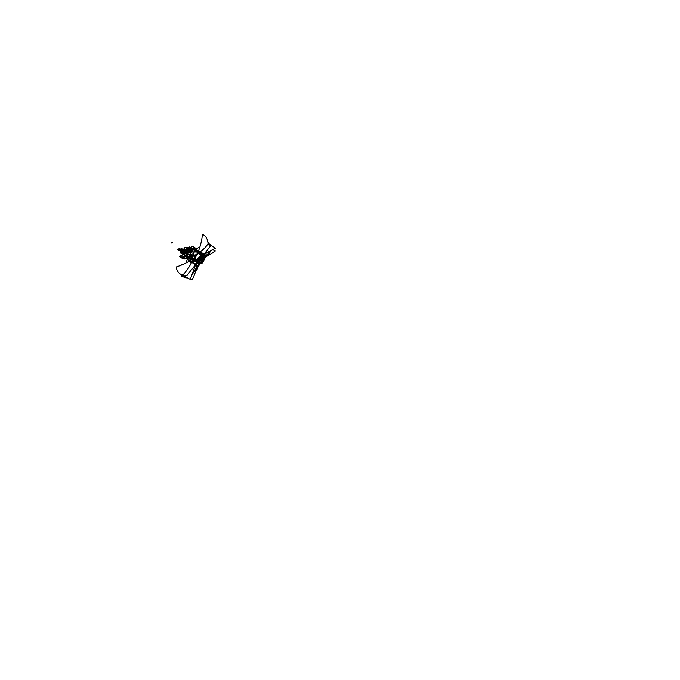<?xml version="1.0" encoding="UTF-8"?>
<svg xmlns="http://www.w3.org/2000/svg" width="680" height="680" viewBox="0 0 680 680"><rect width="100%" height="100%" fill="white"/><g stroke="black" fill="none" stroke-linecap="round" stroke-linejoin="round"><path stroke-width="1.02" d="M201.85 254.065L201.169 254.456L202.912 255.468L204.663 254.456L203.583 254.201L203.192 255.068L202.011 253.954L202.147 254.898L202.011 253.954L202.147 254.898L202.13 254.244L203.218 254.405L203.218 255.076M202.028 254.906A1.19 0.689 0 0 0 203.337 255.094A1.19 0.689 0 0 0 204.102 254.456A1.19 0.689 0 0 0 203.975 254.15A1.19 0.689 180 0 1 203.609 255.017A1.19 0.689 180 0 1 202.079 254.94A1.19 0.689 180 0 1 201.85 254.158A1.19 0.689 0 0 0 201.731 254.456A1.19 0.689 0 0 0 202.13 254.966M202.334 255.127L202.079 254.94A1.19 0.689 180 0 1 201.85 254.158A1.19 0.689 0 0 0 201.731 254.448A1.19 0.689 0 0 0 202.079 254.94L201.883 254.873M202.079 254.94A1.19 0.689 0 0 0 203.371 255.094A1.19 0.689 0 0 0 204.102 254.456A1.19 0.689 0 0 0 203.975 254.158A1.19 0.689 180 0 1 203.609 255.017A1.19 0.689 180 0 1 202.079 254.94A1.19 0.689 180 0 1 201.85 254.158A1.19 0.689 0 0 0 202.079 254.94A1.19 0.689 0 0 0 203.609 255.017A1.19 0.689 0 0 0 203.975 254.158A1.19 0.689 180 0 1 203.609 255.017A1.19 0.689 180 0 1 202.079 254.94M203.949 254.873L203.498 255.127M199.087 253.462L202.946 255.689L204.697 254.677L202.912 255.672L201.348 254.558M202.079 255.144A1.19 0.689 180 0 0 202.682 255.331A1.19 0.689 180 0 1 202.079 255.144A1.19 0.689 180 0 1 201.756 254.796A1.19 0.689 180 0 0 202.079 255.144A1.19 0.689 180 0 1 201.756 254.796A1.19 0.689 180 0 0 202.079 255.144L202.079 255.144A1.19 0.689 180 0 0 202.682 255.331A1.19 0.689 180 0 1 202.079 255.144L202.079 254.983M204.077 254.796A1.19 0.689 180 0 1 203.15 255.331A1.19 0.689 180 0 0 204.077 254.796A1.19 0.689 180 0 1 203.15 255.331A1.19 0.689 180 0 0 204.077 254.796M203.839 259.93L203.992 259.488A1.088 0.629 180 0 1 203.839 259.93A1.088 0.629 180 0 0 203.983 259.488A1.088 0.629 180 0 1 203.839 259.93M191.386 254.651L190.451 255.085L192.363 256.624L190.29 254.847L190.893 254.532M190.663 255.349L192.057 256.232L190.63 255.127M190.885 255.349L191.777 256.113L190.893 255.349M192.023 256.148L190.536 254.983M191.225 254.838L191.369 255.519L191.225 254.838L190.706 255.136L191.225 254.838L191.989 256.122L192.499 255.986M192.244 255.323L191.803 255.867L190.918 255.187L191.352 254.643M192.134 255.739L191.692 256.292L192.619 255.858L192.177 256.411L192.219 255.298M190.825 255.621L191.718 256.3L192.159 255.756M190.995 255.127L192.219 256.36M191.547 256.062L190.85 255.374M203.975 254.15L204.399 254.397L202.81 255.315L201.424 254.524L201.85 254.277M202.13 254.855L201.867 254.065M203.184 255.059L202.156 254.906L203.184 255.059L202.156 254.906L203.184 255.059L202.156 254.906L201.867 253.623M203.218 255.051L203.975 253.954L203.184 255.085L203.192 254.499L202.147 254.328L202.147 254.898L202.674 254.337L202.147 254.328M201.85 254.32L202.648 253.19M203.09 254.507A1.097 0.629 180 0 0 203.737 254.303L203.737 254.303A1.097 0.629 180 0 1 203.09 254.507A1.097 0.629 180 0 0 203.737 254.303L203.635 254.192M202.733 254.507A1.097 0.629 180 0 1 201.841 253.988A1.097 0.629 180 0 0 202.733 254.507A1.097 0.629 180 0 1 201.841 253.988M203.992 253.988A1.097 0.629 180 0 1 203.635 254.362A1.097 0.629 180 0 0 203.992 253.988A1.097 0.629 180 0 1 203.635 254.362L203.549 254.244A0.926 0.535 180 0 1 202.784 254.346A0.926 0.535 180 0 0 203.516 254.218A0.926 0.535 180 0 1 202.784 254.346M202.564 254.311A0.926 0.535 180 0 1 202.3 253.41A0.926 0.535 180 0 0 202.564 254.311A0.926 0.535 180 0 1 202.3 253.41M203.821 253.674A0.935 0.544 0 0 0 203.158 253.292L203.821 253.674A0.935 0.544 0 0 0 203.158 253.292L203.821 253.674A0.935 0.544 0 0 1 203.685 254.125A0.935 0.544 0 0 0 203.158 253.292L203.821 253.674A0.935 0.544 0 0 1 203.685 254.125A0.935 0.544 0 0 0 203.158 253.292L203.821 253.674A0.935 0.544 0 0 0 201.994 253.725M202.138 253.462L202.096 253.47A1.097 0.629 180 0 1 202.334 253.351A1.097 0.629 180 0 0 202.096 253.47L202.096 253.47A1.097 0.629 180 0 1 202.334 253.351L201.79 253.019L202.368 253.334M202.215 253.453A0.926 0.535 180 0 1 203.626 254.158A0.926 0.535 180 0 0 202.215 253.453A0.926 0.535 180 0 1 203.626 254.158M203.966 254.643L203.677 254.014M203.702 254.031L203.702 253.359L202.614 253.19M202.912 254.609L201.535 253.81L202.912 253.019L204.297 253.81L202.912 254.609M202.249 253.427A0.935 0.544 0 0 0 201.986 253.895A0.935 0.544 0 0 1 202.249 253.427A0.935 0.544 0 0 0 201.986 253.895A0.935 0.544 0 0 1 203.158 253.292A0.935 0.544 0 0 0 202.249 253.427A0.935 0.544 0 0 1 203.158 253.292A0.935 0.544 0 0 0 202.249 253.427M202.045 254.014A0.935 0.544 0 0 0 202.487 254.294A0.935 0.544 0 0 1 202.045 254.014A0.935 0.544 0 0 0 202.487 254.294A0.935 0.544 0 0 1 202.045 254.014M202.869 254.354A0.935 0.544 0 0 0 203.447 254.26A0.935 0.544 0 0 1 202.869 254.354A0.935 0.544 0 0 0 203.447 254.26A0.935 0.544 0 0 1 202.869 254.354M199.342 253.359A1.19 0.689 0 0 0 200.651 253.547A1.19 0.689 0 0 0 201.416 252.909A1.19 0.689 0 0 0 201.297 252.603L201.722 252.85L200.124 253.768L198.747 252.969L199.172 252.73M199.444 253.308L199.189 252.518M200.515 252.934L201.28 252.493L199.469 252.773L199.469 253.351L199.469 252.79L199.469 253.351L200.498 253.512L201.28 253.071L200.991 252.467M199.172 252.773L199.971 251.643M200.413 252.96A1.097 0.629 180 0 0 201.05 252.756L201.05 252.756A1.097 0.629 180 0 1 200.413 252.96A1.097 0.629 180 0 0 201.05 252.756L200.957 252.645M200.056 252.96A1.097 0.629 180 0 1 199.163 252.458A1.097 0.629 180 0 0 200.056 252.96A1.097 0.629 180 0 1 199.163 252.458M200.838 252.671A0.926 0.535 180 0 1 200.107 252.79A0.926 0.535 180 0 0 200.838 252.671A0.926 0.535 180 0 1 200.107 252.79M199.886 252.756A0.926 0.535 180 0 1 199.299 252.28A0.935 0.544 0 0 0 199.308 252.348A0.935 0.544 0 0 1 199.299 252.288A0.935 0.544 0 0 0 199.308 252.348A0.935 0.544 0 0 1 199.299 252.288A0.926 0.535 180 0 0 199.886 252.756A0.926 0.535 180 0 1 199.299 252.28M201.144 252.127A0.935 0.544 0 0 0 200.472 251.745L201.144 252.127A0.935 0.544 0 0 0 200.472 251.745L201.144 252.127A0.935 0.544 0 0 1 201.008 252.569A0.935 0.544 0 0 0 200.472 251.745L201.144 252.127A0.935 0.544 0 0 1 201.008 252.569A0.935 0.544 0 0 0 200.472 251.745L201.144 252.127A0.935 0.544 0 0 0 199.325 252.127A0.926 0.535 180 0 1 199.614 251.855A0.926 0.535 180 0 0 199.333 252.127A0.926 0.535 180 0 1 199.614 251.855M199.469 253.376L199.469 252.705L201.297 252.407L201.288 253.096L201.28 252.518L201.28 253.071L201.28 252.518L201.28 253.071L201.28 252.518L201.977 252.909L200.234 253.921L198.492 252.909M199.18 252.076L199.444 253.359L200.498 253.512L200.532 252.858L200.498 253.538M199.469 253.351L200.498 253.512L199.469 253.351L199.325 252.407L199.988 252.79L199.469 253.351L200.498 253.512L200.515 252.943L200.515 253.512L201.28 253.071L200.532 253.504L200.515 252.943L200.515 253.512L201.28 253.071L200.532 253.504L200.515 252.943M199.929 246.874L195.475 249.22L199.648 251.804A1.097 0.629 180 0 0 199.41 251.923L199.41 251.923A1.097 0.629 180 0 1 199.648 251.804A1.097 0.629 180 0 0 199.41 251.923L199.461 251.915M201.314 252.441A1.097 0.629 180 0 1 200.957 252.807A1.097 0.629 180 0 0 201.314 252.441A1.097 0.629 180 0 1 200.957 252.807L200.872 252.697M199.537 251.906A0.926 0.535 180 0 1 200.94 252.611A0.926 0.535 180 0 0 199.537 251.906A0.926 0.535 180 0 1 200.94 252.611M201.025 252.484L201.025 251.812L199.929 251.643M200.234 253.062L198.849 252.263L200.234 251.464L201.612 252.263L200.234 253.062M199.359 252.458A0.935 0.544 0 0 0 199.801 252.748A0.935 0.544 0 0 1 199.359 252.458A0.935 0.544 0 0 0 199.801 252.748A0.935 0.544 0 0 1 199.359 252.458M200.192 252.807A0.935 0.544 0 0 0 200.761 252.713A0.935 0.544 0 0 1 200.192 252.807A0.935 0.544 0 0 0 200.761 252.713A0.935 0.544 0 0 1 200.192 252.807M199.571 251.88A0.935 0.544 0 0 1 200.472 251.745A0.935 0.544 0 0 0 199.571 251.88A0.935 0.544 0 0 1 200.472 251.745A0.935 0.544 0 0 0 199.325 252.127A0.935 0.544 0 0 1 199.571 251.88A0.935 0.544 0 0 0 199.325 252.127M194.506 250.036L195.007 249.407L194.506 250.036M196.46 250.444L195.075 249.458M196.52 250.486L195.296 249.773M195.475 249.518L194.973 250.147L195.738 249.381L195.007 249.416L196.732 250.742L196.341 250.18L195.857 250.826M195.831 250.801L196.341 250.18M196.903 250.979L194.99 249.432M201.297 252.603A1.19 0.689 180 0 1 200.923 253.47A1.19 0.689 180 0 1 199.393 253.394A1.19 0.689 0 0 0 200.923 253.47A1.19 0.689 0 0 0 201.297 252.603A1.19 0.689 180 0 1 200.923 253.47A1.19 0.689 180 0 1 199.393 253.394L199.393 253.394A1.19 0.689 180 0 1 199.172 252.603A1.19 0.689 0 0 0 199.044 252.9A1.19 0.689 0 0 0 199.393 253.394A1.19 0.689 0 0 0 200.685 253.547A1.19 0.689 0 0 0 201.416 252.909A1.19 0.689 0 0 0 201.297 252.603A1.19 0.689 180 0 1 200.923 253.47A1.19 0.689 180 0 1 199.393 253.394A1.19 0.689 180 0 1 199.172 252.603A1.19 0.689 0 0 0 199.044 252.909A1.19 0.689 0 0 0 199.452 253.419M199.656 253.58L199.197 253.317M201.271 253.317L200.812 253.58M198.492 253.113L200.234 254.116L201.807 253.011M201.399 253.249A1.19 0.689 180 0 1 200.464 253.784A1.19 0.689 180 0 0 201.399 253.249A1.19 0.689 180 0 1 200.464 253.784A1.19 0.689 180 0 0 201.399 253.249M203.839 259.573L204.519 259.021M204.068 258.723A1.19 0.689 180 0 1 204.102 258.893A1.19 0.689 180 0 1 203.906 259.275A1.19 0.689 0 0 0 204.068 258.731A1.19 0.689 0 0 1 203.906 259.275A1.19 0.689 0 0 0 204.068 258.731A1.19 0.689 0 0 1 203.906 259.275M203.889 259.344L204.663 258.901L204.179 258.621L204.697 258.918L203.881 259.386M207.969 242.709L208.615 242.335L208.615 243.5M202.351 262.65A50.328 3.417 32.8 0 1 202.419 262.76A22.805 13.166 120 0 0 202.878 262.038M198.28 251.515A50.328 40.944 -68.2 0 0 202.419 234.337A22.805 13.166 120 0 1 208.08 243.797M202.92 261.962A22.805 13.166 120 0 0 203.244 261.426M203.839 260.38A22.805 13.166 120 0 0 204.187 259.726M204.62 258.868A22.805 13.166 120 0 0 205.071 257.924L203.975 258.774M200.303 251.702A50.116 28.628 3.9 0 0 207.944 243.823A50.116 28.628 3.9 0 1 200.456 251.591A50.116 28.628 3.9 0 0 207.944 243.823A50.116 28.628 3.9 0 1 200.456 251.591A50.116 28.628 3.9 0 0 207.944 243.823M200.668 255.076L202.224 256.02L200.668 255.076M202.419 256.139L202.869 256.411L202.419 256.139M200.719 260.287L202.453 261.29L200.719 260.287M200.719 260.296L202.266 261.197L200.719 260.296M202.428 261.358L202.428 261.358A2.389 1.377 -60 0 0 202.819 258.043A2.389 1.377 -60 0 0 202.657 257.975M200.659 260.363L202.062 261.179M199.911 254.481L203.456 256.53L202.691 258.017L203.456 256.53L199.92 254.499M199.869 254.677L200.999 255.603A0.986 0.892 -14.6 0 1 200.43 255.213L201.178 255.612L201.093 256.64A3.859 2.227 -60 0 1 201.994 256.3A3.859 2.227 120 0 0 201.093 256.64A0.986 0.722 26 0 1 200.192 255.944L200.43 255.213A0.986 0.892 165.4 0 0 200.991 255.587L201.093 256.64L198.721 259.632L197.871 258.8L199.299 257.38L199.954 258.017L201.093 256.64L198.721 259.599L199.954 258.017L199.299 257.38L200.192 255.944L201.11 256.657A3.859 2.227 -60 0 1 201.994 256.3A3.859 2.227 -60 0 0 201.093 256.64L198.721 259.599L197.897 258.8L199.299 257.38L200.124 258.162L199.308 257.354L197.106 259.497L197.897 258.8L198.738 259.607L197.804 260.474L196.749 259.751L197.719 260.151L197.26 260.482L197.132 259.505L197.71 260.142L197.208 260.296A0.986 0.714 68.2 0 0 196.767 259.76A0.986 0.714 -111.8 0 1 197.208 260.296L195.874 260.346L195.781 259.76L196.741 259.751L195.619 259.53L195.899 260.117A0.986 0.586 117 0 0 195.797 259.777L195.797 259.777A0.986 0.586 -63 0 1 195.899 260.108L192.763 258.213M200.549 254.983L202.24 256.003L200.549 254.983M202.53 256.292A3.859 2.227 -60 0 1 202.844 256.368L202.394 256.096L202.844 256.368A3.859 2.227 -60 0 0 202.53 256.292A3.859 2.227 -60 0 1 202.844 256.368L202.394 256.096L202.844 256.368A3.859 2.227 120 0 0 202.53 256.292A3.859 2.227 -60 0 1 202.75 256.334M202.904 256.42A0.595 0.484 111.4 0 1 203.04 257.014A0.595 0.484 -68.6 0 0 202.904 256.42A0.595 0.484 111.4 0 1 203.04 257.014A0.595 0.484 -68.6 0 0 202.904 256.42A0.595 0.484 111.4 0 1 203.04 257.014A0.595 0.484 -68.6 0 0 202.904 256.42A0.595 0.484 111.4 0 1 203.04 257.014A0.595 0.484 -68.6 0 0 202.904 256.42A0.595 0.484 111.4 0 1 203.04 257.014A0.595 0.484 111.4 0 0 202.904 256.42M202.988 257.142L202.589 257.924L202.988 257.142A3.264 1.887 120 0 0 200.353 258.4A3.264 1.887 120 0 0 199.231 261.817L199.844 261.341A2.389 1.377 -60 0 1 200.659 258.842A2.389 1.377 -60 0 1 202.589 257.924L202.988 257.142A3.264 1.887 120 0 0 200.353 258.4A3.264 1.887 120 0 0 199.231 261.817L199.844 261.341A2.389 1.377 -60 0 1 200.659 258.842A2.389 1.377 -60 0 1 202.589 257.924A2.389 1.377 120 0 0 200.659 258.842A2.389 1.377 120 0 0 199.844 261.341A2.389 1.377 -60 0 1 200.659 258.842A2.389 1.377 -60 0 1 202.589 257.924L202.988 257.142A3.264 1.887 120 0 0 200.353 258.4A3.264 1.887 120 0 0 199.231 261.817A3.264 1.887 120 0 1 200.353 258.4A3.264 1.887 120 0 1 202.988 257.142A3.264 1.887 120 0 0 200.353 258.4A3.264 1.887 120 0 0 199.231 261.817M202.827 256.394A0.595 0.484 107.7 0 1 202.98 256.929M202.691 261.63A3.264 1.887 120 0 0 203.116 257.201A3.264 1.887 120 0 1 202.691 261.63A3.264 1.887 120 0 0 203.116 257.201A3.264 1.887 120 0 1 202.691 261.63A3.264 1.887 120 0 0 203.116 257.201M210.732 250.631L204.272 257.55A1.496 0.909 -2 0 0 203.957 258.026A1.496 0.909 178 0 1 204.272 257.558L204.272 257.881A1.496 0.825 1.9 0 0 203.975 258.221A1.496 0.825 -178.1 0 1 204.272 257.881L210.698 250.648M204.043 257.677A39.924 23.052 0 0 0 210.681 250.656M204.085 258.06A39.924 23.052 0 0 0 211.012 250.486M202.742 255.57L204.272 257.516M203.966 258.255A1.496 0.825 -178.1 0 1 204.272 257.881L203.983 258.527M203.694 258.969L206.269 256.232L203.702 258.23M205.904 256.972L210.928 250.529L205.904 256.972L210.928 250.529L204.272 257.881A1.496 0.825 1.9 0 0 203.975 258.221A1.496 0.825 1.9 0 1 204.272 257.881L203.975 258.4M204.025 258.731A1.147 0.663 180 0 1 203.915 259.225A1.147 0.663 180 0 0 204.025 258.731A1.147 0.663 180 0 1 203.915 259.225A1.147 0.663 180 0 0 204.025 258.731M202.308 253.359L201.756 253.036M199.019 253.385L202.028 255.085M201.952 252.926L202.495 253.257L201.952 252.926M201.918 252.943L202.453 253.283M199.155 253.504L203.49 256.13L204.272 257.558L206.244 255.952L204.578 254.507L206.244 255.952L210.766 250.614L206.244 255.952L210.766 250.614L206.244 255.952L203.787 254.107M208.063 243.567L215.45 248.141L203.719 254.32M209.593 244.775L210.214 246.143L209.593 244.775L210.214 246.143L209.593 244.775L210.4 245.284L208.692 244.213L210.4 245.284L208.692 244.213L209.593 244.775L210.112 246.551L204.578 253.521M204.127 253.716L206.269 255.986L203.702 258.017M205.36 256.708L204.519 254.779M211.064 245.429A1.895 1.283 133.9 0 0 209.907 244.706A1.895 1.283 -46.1 0 1 210.8 244.953L211.361 245.607L209.882 244.69M209.891 244.698A1.972 1.139 -60 0 1 210.596 244.757A1.972 1.139 -60 0 1 210.792 244.953A1.895 1.283 133.9 0 0 209.958 244.698L211.081 245.438M206.89 256.267L215.45 250.886L212.874 249.5M204.867 258.085L205.36 257.006M203.983 258.324L204.544 257.397L203.49 256.096L203.371 256.743M203.975 258.188L203.839 257.507M202.164 255.331L202.096 255.374A1.496 0.825 -58.8 0 1 201.705 255.519A1.496 0.825 121.2 0 0 202.096 255.374L203.49 256.13L204.272 257.558L206.244 255.952L204.272 257.558A1.496 0.909 -2 0 0 203.957 258.026A1.496 0.909 178 0 1 204.272 257.558L206.244 255.952M203.405 256.768L203.524 256.113L201.161 255.255L202.113 255.349M201.399 255.476L202.164 255.382L199.13 253.512M203.49 255.689L204.017 255.298M202.181 255.374L198.339 252.96M202.317 261.962L202.317 257.44L203.839 256.564L203.839 261.086L202.317 261.962M202.759 258.009A2.389 1.377 -60 0 1 202.351 261.231A2.389 1.377 -60 0 1 199.869 261.477A2.389 1.377 120 0 0 202.351 261.239A2.389 1.377 120 0 0 202.759 258.009A2.389 1.377 -60 0 1 202.351 261.231A2.389 1.377 120 0 0 202.759 258.009A2.389 1.377 -60 0 0 200.779 258.91A2.389 1.377 -60 0 0 199.98 261.494M182.648 276.497L181.254 276.369L181.857 274.839M192.95 258.91A50.328 33.745 170.3 0 1 176.171 267.002A22.755 13.141 120 0 0 183.26 275.204M197.736 267.546A50.328 17.51 45.2 0 1 197.455 268.898A22.755 13.141 120 0 1 195.457 270.716M200.039 263.347L199.028 264.07L200.09 263.364A1.496 1.165 -88.5 0 0 199.299 264.061L199.971 263.491L199.299 264.061A1.496 1.165 91.5 0 1 200.09 263.364L199.163 264.409L199.954 263.5L199.053 264.036L196.665 262.14L195.423 264.477L191.641 262.344A50.116 40.01 -90 0 1 182.98 274.856A50.116 40.01 -90 0 0 191.641 262.344L195.441 264.486L197.472 266.857L199.053 264.036A1.496 1.198 98.9 0 1 199.903 263.347L200.039 263.347A0.595 0.468 -85.9 0 0 200.387 262.981M191.777 262.08A50.142 40.528 -86.1 0 0 192.839 259.913L196.665 262.14L192.839 259.913A50.142 40.528 -86.1 0 1 191.777 262.08A50.142 40.528 -86.1 0 0 192.839 259.913A50.142 40.528 -86.1 0 1 191.777 262.08A50.142 40.528 -86.1 0 0 192.839 259.913L192.984 258.995L199.903 263.347A1.496 1.198 -81.1 0 0 199.053 264.036L197.736 263.287L198.654 262.633L197.736 263.287L196.665 262.14A1.496 0.816 120.1 0 0 196.792 261.179A1.496 0.816 -59.9 0 1 196.665 262.14L192.839 259.913L192.984 258.995L198.654 262.633A3.859 2.227 -60 0 1 198.432 262.08A3.859 2.227 120 0 0 198.654 262.633L199.903 263.347L198.654 262.633A3.859 2.227 -60 0 1 198.432 262.08A3.859 2.227 -60 0 0 198.654 262.633L200.09 263.364L201.28 262.854M192.236 274.014L199.282 264.061L197.744 266.883L198.679 266.016L198.245 266.764L197.676 266.917L199.639 263.287M199.18 264.052L199.903 263.347A1.496 1.198 98.9 0 0 199.053 264.036A1.496 1.198 98.9 0 1 199.903 263.347A1.496 1.198 -81.1 0 0 199.053 264.036L199.299 264.061A1.496 1.165 91.5 0 1 200.09 263.364A1.496 1.165 -88.5 0 0 199.299 264.061L197.472 266.857L195.441 264.486L197.472 266.857L192.355 273.666L199.053 264.036L196.665 262.14L195.423 264.477L197.472 266.857L192.355 273.666L199.299 264.061A1.496 1.165 91.5 0 1 200.09 263.364L198.679 266.024L192.21 274.074M199.146 264.087L200.124 263.356L199.146 264.087M199.461 263.823A39.924 31.492 95.1 0 1 192.202 274.1M199.18 263.729A39.924 31.492 95.1 0 1 192.406 273.538M199.325 264.061L192.244 273.972L198.543 266.203M197.702 263.296L198.925 264.392L199.945 263.339L198.654 262.616L197.702 263.296M198.917 264.384L197.498 266.9L194.76 265.481L196.639 262.055M198.934 264.367L199.214 263.823M196.631 262.166L197.719 263.33L198.679 262.642L196.639 260.882L196.631 262.166M192.763 259.964L196.69 262.191L196.826 261.171L192.933 258.935M196.783 262.072L195.755 264.724L191.539 262.352M181.781 274.677L190.29 279.446L195.713 264.282L187.204 259.514L185.954 263.015M194.88 265.582L186.992 275.306L184.577 275.893L182.053 274.474L182.631 276.42M184.569 275.833L185.376 277.746L187.255 277.746A5.992 4.726 -84.9 0 1 185.92 277.848L185.266 277.738A1.895 1.122 -76.2 0 1 184.543 276.301M186.175 277.865L185.24 277.729A1.895 1.122 -76.2 0 1 184.543 276.225A1.895 1.122 103.8 0 0 185.257 277.738L184.399 277.406M186.498 275.638L184.577 275.893L184.56 277.431L184.577 275.893L182.053 274.474L184.577 275.893L184.56 277.431L184.577 275.893L186.498 275.638M195.457 264.325L198.262 265.574M186.04 277.856L186.065 277.856A5.992 4.726 -84.9 0 0 187.297 277.763M190.323 260.601L190.655 259.82L191.131 260.1M190.595 278.596L192.346 279.633L196.869 268.821M184.195 277.296L185.292 277.746A1.972 1.139 -60 0 1 184.909 277.67A1.972 1.139 -60 0 1 184.543 276.225A1.895 1.122 103.8 0 0 185.266 277.738A1.895 1.122 103.8 0 1 184.543 276.225M182.342 276.335A2.099 1.207 -60 0 1 181.883 275.273M184.62 275.842L185.292 277.746M198.483 265.6L199.019 265.421M192.941 259.046L192.882 258.935A3.995 2.304 -60 0 1 192.839 258.714L199.078 261.8M198.798 262.752A3.859 2.227 -60 0 1 198.543 262.14A3.859 2.227 -60 0 0 198.798 262.752A3.859 2.227 -60 0 1 198.492 260.967A3.859 2.227 -60 0 0 198.798 262.752M192.746 258.876L192.856 258.409M194.913 249.526L194.2 248.506L189.626 254.192L192.839 258.706A3.987 2.304 -60 0 0 192.865 258.961L192.856 258.969A3.995 2.304 -60 0 1 192.839 258.714L198.492 261.851M192.576 258.697L198.815 262.301L199.988 261.383L198.823 262.301L192.584 258.697M199.138 261.876L198.509 261.945L199.138 261.876M198.416 262.029A3.859 2.227 -60 0 1 198.381 260.805A3.859 2.227 120 0 0 198.398 261.902L197.098 261.179L198.398 261.902A3.859 2.227 -60 0 1 198.398 260.822L202.283 255.944L202.954 257.516M192.517 257.899L192.924 258.561A3.995 2.304 120 0 0 192.967 258.885L196.69 260.95L192.967 258.885A3.995 2.304 -60 0 1 192.924 258.561L192.941 258.578A3.995 2.304 -60 0 0 193.001 259.037M200.77 260.227L202.521 261.239A2.389 1.377 -60 0 1 200.43 262.174A2.389 1.377 -60 0 1 199.954 261.341M192.746 258.451L192.584 259.156M199.257 261.953A3.264 1.887 120 0 0 202.657 261.681A3.264 1.887 120 0 1 199.257 261.953A3.264 1.887 120 0 0 202.657 261.681A3.264 1.887 120 0 1 199.257 261.953A3.264 1.887 120 0 0 202.657 261.681M199.504 260.95L202.895 261.248L202.13 263.211L198.738 262.905L199.504 260.95M196.945 251.039L193.876 249.075L192.117 251.26L193.876 249.075L192.117 251.26L193.876 249.075L196.945 251.039L193.876 249.075L196.945 251.039L193.876 249.075L192.117 251.26L193.588 252.127L195.619 251.192C193.605 251.591 192.755 252.654 193.052 254.388L193.332 252.441L193.69 255.085L193.196 254.643L193.715 255.127L193.162 254.592A2.389 1.878 -35.1 0 0 193.766 255.094M193.29 252.433L191.853 251.591L193.29 252.433L191.853 251.591L193.29 252.433L191.853 251.591L190.111 253.759M190.204 254.014L192.372 256.173L190.306 254.184L191.258 254.702M191.437 256.088L192.448 257.805L191.437 256.088L192.448 257.805L195.559 259.437L193.486 255.612C197.31 255.654 198.509 254.158 197.089 251.132C198.509 254.158 197.31 255.654 193.486 255.612L190.077 253.801L193.486 255.612L190.077 253.801L193.486 255.612L195.559 259.437L193.486 255.612C197.31 255.654 198.509 254.158 197.089 251.132C198.509 254.158 197.31 255.654 193.486 255.612L195.559 259.437L192.448 257.805L191.437 256.088L192.448 257.805L195.559 259.437L196.767 259.76L197.897 258.8L198.721 259.599L195.899 260.108L192.924 258.561L197.208 260.296L195.899 260.108A0.986 0.586 117 0 0 195.797 259.777L195.797 259.777A0.986 0.586 -63 0 1 195.899 260.108L192.814 258.247L195.899 260.1L198.721 259.599L197.208 260.296A0.986 0.714 68.2 0 0 196.767 259.76A0.986 0.714 -111.8 0 1 197.208 260.296L195.781 259.76L197.897 258.8L200.421 255.408L201.11 255.909L200.43 255.213A0.986 0.892 165.4 0 0 200.991 255.587L200.132 254.838L200.991 255.587A0.986 0.892 -14.6 0 1 200.43 255.213A0.986 0.892 165.4 0 0 200.991 255.587L201.093 256.64L200.421 255.408L201.11 255.909M192.856 259.165L191.837 257.329M198.398 260.822A3.859 2.227 -60 0 0 198.398 261.902A3.859 2.227 -60 0 1 198.398 260.822L199.282 262.08L199.589 261.698M199.886 261.332L202.589 257.966M200.915 256.887A3.859 2.227 -60 0 1 201.909 256.411A3.859 2.227 -60 0 0 200.915 256.887M202.564 256.343A3.859 2.227 -60 0 1 203.15 256.53A3.859 2.227 -60 0 0 202.564 256.343M198.56 260.584A3.859 2.227 -60 0 1 198.985 259.293A3.859 2.227 -60 0 0 198.56 260.584M198.407 260.772A3.859 2.227 -60 0 1 198.721 259.599L197.897 258.8L198.721 259.599A3.859 2.227 -60 0 0 198.407 260.772A3.859 2.227 -60 0 1 198.721 259.599A3.859 2.227 120 0 0 198.407 260.772A3.859 2.227 -60 0 1 198.704 259.599M201.093 256.632A3.859 2.227 -60 0 1 202.002 256.292M199.266 261.919A3.247 1.87 -60 0 1 200.353 258.409A3.247 1.87 -60 0 1 203.065 257.193M193.281 255.4C197.293 255.603 198.492 254.116 196.869 250.946L197.481 251.455M196.885 259.853L195.933 259.666M200.413 255.187L199.648 254.354L200.413 255.187M190.077 253.801L193.486 255.612C197.31 255.654 198.509 254.158 197.089 251.132L197.514 251.506M195.874 259.565A3.341 2.635 -35.1 0 0 197.362 259.683A3.341 2.635 -35.1 0 1 195.874 259.565M200.183 254.83L200.243 254.906A3.341 2.635 -35.1 0 1 200.566 255.603A3.341 2.635 -35.1 0 0 200.251 254.915A3.341 2.635 -35.1 0 0 200.124 254.753A3.341 2.635 -35.1 0 1 200.251 254.915L200.26 254.94M199.673 254.397L200.991 255.587M193.486 255.612L195.559 259.437L196.767 259.76L199.299 257.38L199.954 258.017L201.093 256.64A0.986 0.722 26 0 1 200.192 255.944A0.986 0.722 -154 0 0 201.093 256.64L198.721 259.599L199.954 258.017L199.299 257.38L200.192 255.944A0.986 0.722 -154 0 0 201.093 256.64L201.475 255.918L200.413 255.382L200.183 255.926L200.421 255.408M197.064 251.073L193.757 248.965L199.393 252.169L195.449 257.074L189.983 253.716M191.242 254.753L190.281 254.184M189.966 253.682L193.486 255.527L195.951 259.7L192.431 257.856M191.114 254.779L192.346 256.199M189.898 253.827L193.843 248.923M193.69 255.085C192.482 252.62 193.46 251.404 196.613 251.447L193.621 252.152L197.081 251.872A2.389 1.878 -35.1 0 0 196.486 251.362M196.639 251.489L197.106 251.906L196.639 251.489L193.621 252.152L196.639 251.489C197.829 253.938 196.851 255.153 193.706 255.111C196.393 255.45 197.523 254.379 197.123 251.931C197.523 254.379 196.393 255.45 193.715 255.127L193.672 255.059C196.826 255.102 197.795 253.895 196.596 251.422L193.562 252.093L192.1 251.277L193.536 252.119M193.196 254.634L193.358 252.475L193.196 254.634M192.041 251.209L193.588 252.11M196.681 251.464A2.389 1.878 -35.1 0 0 193.766 251.889A2.389 1.878 -35.1 0 0 193.162 254.592L193.656 255.042M193.57 254.992A2.389 1.878 -35.1 0 0 196.486 254.566A2.389 1.878 -35.1 0 0 197.081 251.872L196.596 251.422M191.785 251.524L193.341 252.425M195.908 259.879L192.381 257.771M192.831 258.51L195.797 259.777A0.986 0.586 -63 0 1 195.899 260.108L196.741 259.751L192.448 257.805L195.559 259.437M197.132 259.505L197.71 260.142L197.132 259.505L200.192 255.944A0.986 0.722 -154 0 0 201.093 256.64L200.192 255.909L199.282 257.389L199.954 258.017M186.635 252.425C188.275 252.722 188.836 252.399 188.309 251.455C186.668 251.15 186.107 251.473 186.635 252.425C188.275 252.722 188.836 252.399 188.309 251.455C186.668 251.15 186.107 251.473 186.635 252.425C188.275 252.722 188.836 252.399 188.309 251.455C186.668 251.15 186.107 251.473 186.635 252.425C188.275 252.722 188.836 252.399 188.309 251.455C186.668 251.15 186.107 251.473 186.635 252.425C188.275 252.722 188.836 252.399 188.309 251.455C186.668 251.15 186.107 251.473 186.635 252.425C188.275 252.722 188.836 252.399 188.309 251.455C186.668 251.15 186.107 251.473 186.635 252.425C188.275 252.722 188.836 252.399 188.309 251.455C186.668 251.15 186.107 251.473 186.635 252.425C188.275 252.722 188.836 252.399 188.309 251.455C186.668 251.15 186.107 251.473 186.635 252.425C188.275 252.722 188.836 252.399 188.309 251.455C186.668 251.15 186.107 251.473 186.635 252.425C188.275 252.722 188.836 252.399 188.309 251.455C186.668 251.15 186.107 251.473 186.635 252.425C188.275 252.722 188.836 252.399 188.309 251.455C186.668 251.15 186.107 251.473 186.635 252.425C188.275 252.722 188.836 252.399 188.309 251.455C186.668 251.15 186.107 251.473 186.635 252.425C188.275 252.722 188.836 252.399 188.309 251.455C186.668 251.15 186.107 251.473 186.635 252.425C188.275 252.722 188.836 252.399 188.309 251.455C186.668 251.15 186.107 251.473 186.635 252.425C188.275 252.722 188.836 252.399 188.309 251.455C186.668 251.15 186.107 251.473 186.635 252.425C188.275 252.722 188.836 252.399 188.309 251.455C186.668 251.15 186.107 251.473 186.635 252.425C188.275 252.722 188.836 252.399 188.309 251.455C186.668 251.15 186.107 251.473 186.635 252.425C188.275 252.722 188.836 252.399 188.309 251.455C186.668 251.15 186.107 251.473 186.635 252.425C188.275 252.722 188.836 252.399 188.309 251.455C186.668 251.15 186.107 251.473 186.635 252.425C188.275 252.722 188.836 252.399 188.309 251.455C186.668 251.15 186.107 251.473 186.635 252.425C188.275 252.722 188.836 252.399 188.309 251.455C186.668 251.15 186.107 251.473 186.635 252.425C188.275 252.722 188.836 252.399 188.309 251.455C186.668 251.15 186.107 251.473 186.635 252.425C188.275 252.722 188.836 252.399 188.309 251.455C186.668 251.15 186.107 251.473 186.635 252.425C188.275 252.722 188.836 252.399 188.309 251.455C186.668 251.15 186.107 251.473 186.635 252.425M187.017 252.203L187.927 251.676L187.017 252.203M187.689 252.067L186.702 252.382L188.521 252.101L187.187 251.337L186.422 251.778L186.702 252.382L188.521 252.101L187.187 251.337L186.422 251.778L187.204 252.671L187.969 252.229L186.702 252.382L187.969 252.229L186.702 252.382L187.969 252.229L186.702 252.382L187.969 252.229L186.702 252.382L187.969 252.229L186.702 252.382L187.969 252.229L186.702 252.382L187.969 252.229L186.702 252.382L187.969 252.229L186.702 252.382L187.969 252.229L186.702 252.382L187.969 252.229L186.702 252.382L187.969 252.229L186.702 252.382L187.969 252.229L187.246 251.812L187.909 252.195L186.702 252.382L188.521 252.101L187.187 251.337L186.422 251.778L186.702 252.382L188.521 252.101L187.187 251.337L186.422 251.778L187.204 252.671L187.969 252.229L186.702 252.382L187.969 252.229L186.702 252.382L187.969 252.229L186.702 252.382L187.969 252.229L186.702 252.382L187.969 252.229L186.702 252.382L187.969 252.229L186.702 252.382L187.969 252.229L186.702 252.382L187.969 252.229L186.702 252.382L187.969 252.229L186.702 252.382L187.969 252.229L186.702 252.382L187.969 252.229L186.702 252.382L187.969 252.229L187.246 251.812L187.909 252.195L186.702 252.382L188.521 252.101L187.187 251.337L186.422 251.778L186.702 252.382L188.521 252.101L187.187 251.337L186.422 251.778L187.646 252.484L187.468 251.94L186.702 252.382L187.969 252.229L186.702 252.382L187.969 252.229L186.702 252.382L187.969 252.229L186.702 252.382L187.969 252.229L186.702 252.382L187.969 252.229L186.702 252.382L187.969 252.229L186.702 252.382L187.969 252.229L186.702 252.382L187.969 252.229L186.702 252.382L187.969 252.229L186.702 252.382L187.969 252.229L186.702 252.382L187.969 252.229L187.246 251.812L187.909 252.195L187.391 251.898L183.481 254.065L187.689 252.067L183.625 254.15L187.468 251.94L183.625 254.15L187.468 251.94L185.011 253.359L184.484 255.102L190.816 263.041L194.506 260.916L186.668 252.475L187.535 251.974L185.011 253.359L184.493 255.127L190.816 263.041L194.506 260.916L186.668 252.475L187.246 251.812L187.909 252.195L183.659 253.972L187.909 252.195L187.289 251.915L185.011 253.359L184.484 255.102L190.842 263.032L194.522 260.907L186.702 252.493L187.535 251.974L185.011 253.359L184.493 255.127L190.816 263.041L194.522 260.907L186.702 252.493L187.246 251.812L187.909 252.195L186.558 252.467L187.689 252.067M188.139 252.323L188.377 251.796L187.714 251.413L186.566 252.076L188.139 252.323L188.377 251.796L187.714 251.413L186.566 252.076L188.139 252.323L188.377 251.796L187.714 251.413L186.566 252.076L188.139 252.323L188.377 251.796L187.714 251.413L186.566 252.076L188.139 252.323L188.377 251.796L187.714 251.413L186.566 252.076L188.139 252.323L188.377 251.796L187.714 251.413L186.566 252.076L188.139 252.323L188.377 251.796L187.714 251.413L186.566 252.076L188.139 252.323L188.377 251.796L187.714 251.413L186.566 252.076L188.139 252.323L188.377 251.796L187.714 251.413L186.566 252.076L188.139 252.323L188.377 251.796L187.714 251.413L186.566 252.076L188.139 252.323L188.377 251.796L187.714 251.413L186.566 252.076L188.139 252.323L188.377 251.796L187.714 251.413L186.566 252.076L188.139 252.323L188.377 251.796L187.714 251.413L186.566 252.076L188.139 252.323L188.377 251.796L187.714 251.413L186.566 252.076L188.139 252.323L188.377 251.796L187.714 251.413L186.566 252.076L188.139 252.323L188.377 251.796L187.714 251.413L186.566 252.076L188.139 252.323L188.377 251.796L187.714 251.413L186.566 252.076L188.139 252.323L188.377 251.796L187.714 251.413L186.566 252.076L188.139 252.323M187.893 251.694L187.051 252.178L187.893 251.694M191.114 255.433L191.531 256.037L191.114 255.433M192.075 255.501L191.369 255.519L192.227 256.326M203.966 254.618L203.966 254.065L203.966 254.618L203.966 254.065L202.674 254.337M203.583 254.201L203.192 255.068L203.583 254.201M187.119 252.144L187.825 251.736L187.119 252.144M199.988 252.79L199.469 252.773M199.393 253.394A1.19 0.689 180 0 1 199.172 252.603A1.19 0.689 0 0 0 199.393 253.394M206.244 256.309L203.49 259.106L206.244 256.309L204.272 257.72M204.068 255.042L203.014 255.646M201.705 255.519A1.496 0.825 -58.8 0 0 202.096 255.374L199.231 253.64L202.096 255.374A1.496 0.825 -58.8 0 1 201.705 255.519A1.496 0.825 121.2 0 0 202.096 255.374L199.231 253.64M185.7 256.062L181.934 258.196L185.7 256.062M187.791 257.048L183.855 259.046L187.791 257.048L183.855 259.046L187.791 257.048L185.623 256.012L181.934 258.196L184.135 259.156L187.807 257.04L185.623 256.012L181.934 258.196L184.135 259.156L187.807 257.04M177.939 249.33L183.94 252.79L184.56 252.433L179.078 248.676L177.939 249.33L183.94 252.79L184.569 251.949L179.078 248.676L177.939 249.33M187.68 253.308L185.164 251.583L183.617 251.345C183.303 253.138 184.705 254.099 187.816 254.235L187.68 253.308L185.164 251.583L183.617 251.345C183.303 253.138 184.705 254.099 187.816 254.235L187.68 253.308L184.322 251.447C184.059 252.917 185.206 253.708 187.756 253.819L184.322 251.447C184.059 252.917 185.206 253.708 187.756 253.819L187.68 253.308M184.756 252.323L178.763 248.854L177.633 249.509L184.144 252.679L184.756 252.323L178.763 248.854L177.88 249.662L183.303 252.679L184.756 252.323M191.25 259.131C192.831 259.42 193.375 259.106 192.882 258.196C193.375 259.106 192.831 259.42 191.25 259.131L187.382 256.938L191.25 259.131M191.692 257.499L189.244 256.062L187.382 256.938L189.244 256.062L191.692 257.499M192.482 258.417L191.632 258.91L192.482 258.417M189.796 256.87L188.955 257.354L189.796 256.87M183.396 254.541L179.554 256.513L183.396 254.541M184.994 255.663L181.16 257.737L184.994 255.663M204.272 257.558L203.49 256.13L204.272 257.558A1.496 0.909 -2 0 0 203.957 258.026M179.554 256.513L193.281 260.185L196.316 259.879L193.281 260.185L179.554 256.513L181.228 257.788L185.011 255.654L183.226 254.388L179.554 256.513L181.228 257.788L185.011 255.654L183.226 254.388L179.554 256.513M191.981 257.541L183.218 254.397L191.981 257.541M171.105 243.134L172.219 242.488L171.105 243.134M182.98 274.856A50.116 40.01 -90 0 0 191.641 262.344A50.116 40.01 -90 0 1 182.98 274.856A50.116 40.01 -90 0 0 191.641 262.344L195.441 264.486L191.641 262.344L195.441 264.486L197.472 266.857M197.744 266.883L192.244 273.972L199.299 264.061M197.736 263.287L196.665 262.14A1.496 0.816 120.1 0 0 196.792 261.179L192.984 258.995L192.839 259.913L192.984 258.995L192.839 259.913L199.053 264.036L197.736 263.287L198.654 262.633L197.736 263.287L198.654 262.633L196.792 261.179L199.903 263.347M192.839 259.913L196.665 262.14L195.423 264.477L196.665 262.14A1.496 0.816 120.1 0 0 196.792 261.179A1.496 0.816 -59.9 0 1 196.665 262.14L195.423 264.477M187.281 277.754L185.997 277.856M192.975 258.927A3.995 2.304 -60 0 0 192.984 258.995A3.995 2.304 -60 0 1 192.975 258.927A3.995 2.304 120 0 0 192.984 258.995L196.792 261.179M202.351 261.239A2.389 1.377 -60 0 1 199.869 261.477A2.389 1.377 -60 0 0 202.351 261.239M191.972 257.524L183.226 254.388L191.972 257.524M185.368 277.754L187.255 277.746L185.368 277.754M182.053 274.474L184.577 275.893M180.336 249.126L186.337 252.595L186.957 252.237L181.611 248.557L180.336 249.126L186.337 252.595L186.966 251.753L181.611 248.557L180.336 249.126M188.088 253.266L183.694 251.745C183.915 253.462 185.495 254.226 188.453 254.056L188.088 253.266L183.694 251.745C183.915 253.462 185.495 254.226 188.453 254.056L188.088 253.266L184.22 251.77C184.407 253.249 185.776 253.903 188.317 253.759L184.22 251.77C184.407 253.249 185.776 253.903 188.317 253.759L188.088 253.266M185.784 252.909L179.783 249.45L178.891 250.24L184.322 253.275L185.784 252.909L179.783 249.45L178.891 250.24L184.322 253.275L185.784 252.909L179.783 249.45L178.653 250.104L184.322 253.275L185.784 252.909L179.783 249.45L178.653 250.104L184.322 253.275L185.784 252.909M181.126 264.732L182.24 264.087L181.126 264.732M193.715 255.127L193.214 254.66L193.715 255.127C196.393 255.45 197.523 254.379 197.123 251.931C197.523 254.379 196.393 255.45 193.715 255.127M192.737 258.213L195.789 259.769M186.167 249.764C189.941 249.534 191.632 250.512 191.242 252.688C191.632 250.512 189.941 249.534 186.167 249.764L186.167 249.764M196.503 248.676L194.956 247.783L191.429 249.824L192.576 250.486L191.429 249.824L194.956 247.783L196.503 248.676M192.355 250.767L189.448 249.084L191.131 249.653L194.667 247.613L192.619 246.432L186.549 249.62L192.619 246.432L194.667 247.613L191.131 249.653L189.448 249.084L192.355 250.767M186.464 250.69C188.972 250.461 190.026 251.073 189.635 252.518L190.425 252.73C190.969 250.75 189.524 249.917 186.09 250.231L186.464 250.69C188.972 250.461 190.026 251.073 189.635 252.518L190.425 252.73C190.969 250.75 189.524 249.917 186.09 250.231L186.464 250.69C188.972 250.461 190.026 251.073 189.635 252.518C190.026 251.073 188.972 250.461 186.464 250.69L185.784 249.849L186.464 250.69M191.454 251.889L185.784 249.849L191.454 251.889M192.967 258.885A3.995 2.304 -60 0 1 192.924 258.561L192.814 258.247M179.665 249.518L185.666 252.986L186.286 252.62L180.795 248.863L179.665 249.518L185.666 252.986L186.294 252.135L181.042 248.999L179.665 249.518M197.897 258.8L198.721 259.599L197.71 260.142M196.767 259.76A0.986 0.714 -111.8 0 1 197.208 260.296M189.1 250.911L189.737 250.631L186.728 248.888L186.252 249.16L189.168 250.963L189.737 250.631L186.719 248.888L186.252 249.16L189.1 250.911M190.528 250.172L189.644 249.628C189.133 248.65 189.728 248.31 191.411 248.608L192.856 248.829L189.516 246.968L184.612 250.112L187.62 251.847L190.528 250.172L189.644 249.628C189.133 248.65 189.728 248.31 191.411 248.608L192.856 248.829L189.516 246.968L184.612 250.112L187.62 251.847L190.528 250.172M197.302 250.946L197.744 250.623L197.302 250.946M197.013 250.112L196.163 250.597L197.013 250.112M197.047 250.087L196.129 250.623L197.047 250.087M189.006 250.002L189.95 250.503L192.856 248.829L189.839 247.095L184.391 249.925L187.62 251.847L188.122 251.557L187.238 251.013C186.728 250.044 187.315 249.704 189.006 250.002L189.95 250.503L192.856 248.829L189.839 247.095L184.391 249.925L187.62 251.847L188.122 251.557L187.238 251.013C186.728 250.044 187.315 249.704 189.006 250.002M189.669 250.665L188.173 249.806L184.952 249.722C183.897 247.817 185.028 247.172 188.326 247.775L188.462 249.636L189.958 250.503L192.006 249.322L188.615 247.486C184.629 246.789 183.243 247.588 184.45 249.892L187.62 251.847L189.669 250.665L188.173 249.806L184.952 249.722C183.897 247.817 185.028 247.172 188.326 247.775L188.462 249.636L189.958 250.503L192.006 249.322L188.615 247.486C184.629 246.789 183.243 247.588 184.45 249.892L187.62 251.847L189.669 250.665M184.297 250.104L180.761 252.144L182.282 252.994L185.793 250.971L184.297 250.104L180.761 252.144L182.282 252.994L185.793 250.971L184.297 250.104L182.954 250.877L185.326 252.246L185.793 250.971L184.297 250.104L182.954 250.877L185.326 252.246L185.793 250.971L183.94 250.308L186.668 251.473L183.94 250.308L186.668 251.473L184.297 250.104L181.331 251.812L183.702 253.181C183.532 251.949 184.518 251.371 186.668 251.473L184.297 250.104L181.331 251.812L183.702 253.181C183.532 251.949 184.518 251.371 186.668 251.473L184.297 250.104L186.668 251.473L184.297 250.104L186.668 251.473L184.297 250.104L182.963 250.877L184.45 251.736L186.668 251.473L184.297 250.104L182.963 250.877L184.45 251.736L186.668 251.473L184.297 250.104M183.498 251.583L182.614 252.093L183.498 251.583M183.634 250.486L180.098 252.526L181.594 253.385L185.105 251.362L183.634 250.486L180.098 252.526L181.594 253.385L185.105 251.362L183.634 250.486M183.549 251.557L182.665 252.067L183.549 251.557M185.088 249.832L184.612 250.112L187.62 251.847L188.198 251.524L185.088 249.832L184.612 250.112L187.62 251.847L188.198 251.524L185.088 249.832M199.299 257.38L200.192 255.944M204.068 258.375L204.068 258.927M208.106 243.176L210.596 244.757M211.131 250.418L205.998 257.116M204.068 255.187L204.068 254.634M198.968 265.514L199.716 264.112M199.844 263.865L200.456 263.33L199.844 263.865M182.291 276.31L184.909 277.67M186.413 277.874L187.323 277.78L186.413 277.874M192.075 274.465L198.194 266.815L192.075 274.465M201.11 263.118L200.456 263.33L201.11 263.118"/></g></svg>
